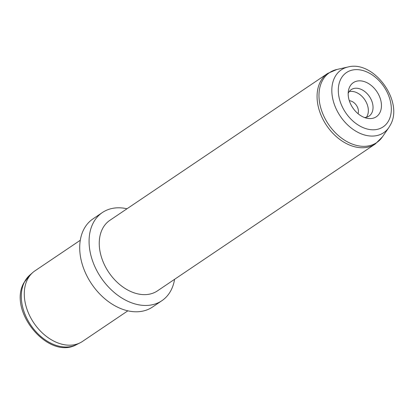 <?xml version="1.0" encoding="UTF-8"?>
<svg xmlns="http://www.w3.org/2000/svg" width="414" height="414" viewBox="0 0 414 414"><rect width="100%" height="100%" fill="white"/><g stroke="black" fill="none" stroke-linecap="round" stroke-linejoin="round"><path stroke-width="0.62" d="M80.285 240.27L34.931 270.854A42.549 30.031 56 0 0 32.851 272.453A42.549 30.031 56 0 0 27.371 279.641A42.549 30.031 56 0 0 37.576 327.909A42.549 30.031 56 0 0 80.249 342.735A42.549 30.031 56 0 0 82.51 341.405L127.864 310.821M174.584 279.315A53.183 37.539 -124 0 1 171.303 289.748A53.183 37.539 -124 0 1 161.853 300.724L152.487 307.048A53.183 37.539 -124 0 1 97.823 291.917A53.183 37.539 -124 0 1 83.566 229.837A53.183 37.539 -124 0 1 93.015 218.856L102.382 212.537A53.183 37.539 -124 0 1 127.005 208.765M161.853 300.724A53.183 37.539 -124 0 1 107.195 285.598A53.183 37.539 -124 0 1 92.933 223.519A53.183 37.539 -124 0 1 102.382 212.537M110.854 275.253L110.719 275.077A39.889 28.157 -124 0 1 106.998 269.561L106.884 269.369A42.549 30.031 56 0 0 110.854 275.253A42.549 30.031 56 0 0 157.47 290.856L375.286 143.968A42.549 30.031 -124 0 1 331.557 131.864A42.549 30.031 -124 0 1 320.151 82.2A42.549 30.031 -124 0 1 327.707 73.418L109.891 220.305A42.549 30.031 56 0 0 102.336 229.087A42.549 30.031 56 0 0 106.884 269.369M358.053 113.695A8.839 6.236 56 0 0 356.438 105.363A8.839 6.236 56 0 0 349.318 100.742M366.421 117.255A15.955 11.261 56 0 0 367.197 115.967A15.955 11.261 56 0 0 364.191 98.905A15.955 11.261 56 0 0 349.152 91.644M379.964 112.515A20.56 14.516 -124 0 1 367.296 118.326A20.56 14.516 -124 0 1 348.49 90.438A20.56 14.516 -124 0 1 349.664 86.909A20.56 14.516 -124 0 1 371.705 85.838A20.56 14.516 -124 0 1 379.964 112.515M348.179 93.357A15.955 11.261 -124 0 1 348.376 92.938A15.955 11.261 -124 0 1 351.207 89.641A15.955 11.261 -124 0 1 367.606 94.18A15.955 11.261 -124 0 1 371.886 112.805A15.955 11.261 -124 0 1 369.05 116.101A15.955 11.261 -124 0 1 364.47 117.519M29.761 275.144L23.764 282.995C7.768 311.328 48.666 360.49 76.595 344.588A42.042 29.673 -124 0 1 34.429 329.942A42.042 29.673 -124 0 1 24.348 282.244A42.042 29.673 -124 0 1 29.761 275.144L32.851 272.453M340.675 79.312A32.768 23.127 -124 0 1 375.793 77.599A32.768 23.127 -124 0 1 388.953 120.112A32.768 23.127 -124 0 1 353.835 121.825A32.768 23.127 -124 0 1 340.675 79.312M347.998 66.996C373.713 59.994 403.697 101.057 390.593 124.583L388.844 127.564A37.902 26.755 -124 0 1 348.267 125.504A37.902 26.755 -124 0 1 334.574 77.672A37.902 26.755 -124 0 1 347.998 66.996L336.975 69.454L327.707 73.418M388.844 127.564L382.438 136.863A42.187 29.777 -124 0 1 337.275 134.571A42.187 29.777 -124 0 1 322.035 81.335A42.187 29.777 -124 0 1 336.975 69.454M76.595 344.588L80.249 342.735M382.438 136.863L375.286 143.968"/></g></svg>
